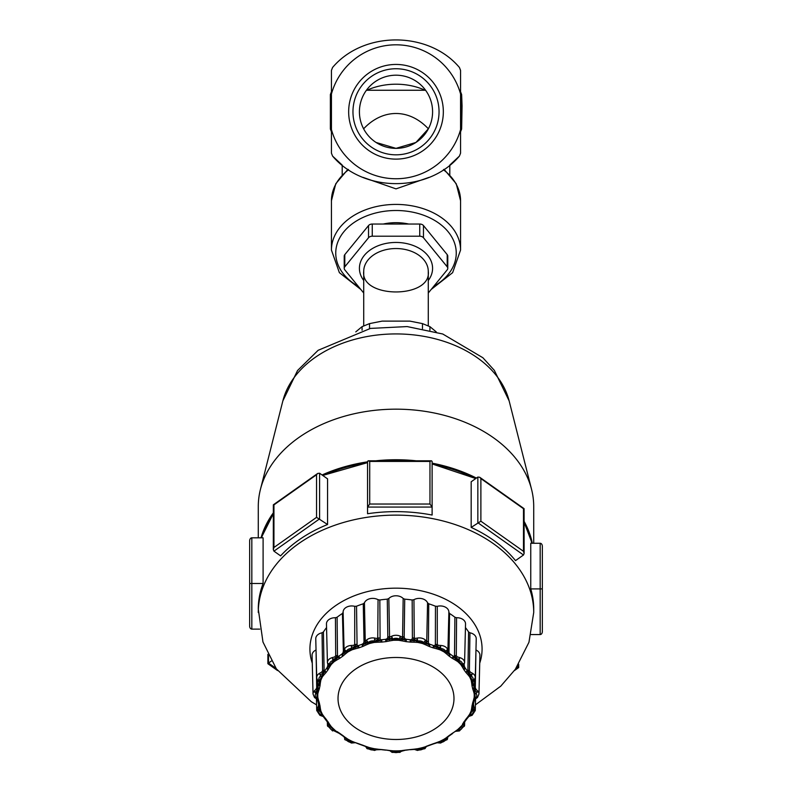 <?xml version="1.0" encoding="UTF-8"?>
<svg xmlns="http://www.w3.org/2000/svg" width="792" height="792" viewBox="0 0 792 792"><rect width="100%" height="100%" fill="white"/><g stroke="black" fill="none" stroke-linecap="round" stroke-linejoin="round"><path stroke-width="1.19" d="M362.983 177.368L396 188.872L429.007 177.378M363.726 325.68L363.726 271.369A32.274 22.82 -0 0 1 396 248.54A32.274 22.82 -0 0 1 428.274 271.369C431.64 298.802 360.36 298.812 363.726 271.369M363.726 293.02L344.797 269.844A4.306 3.039 -0 0 1 344.223 268.32A4.306 3.039 -0 0 1 344.797 266.805L344.797 254.628A4.306 3.039 180 0 0 344.223 256.153L344.223 268.32M428.274 293.02L447.203 269.844A4.306 3.039 -0 0 0 447.777 268.32A4.306 3.039 -0 0 0 447.203 266.805L423.463 237.729L423.463 225.552A4.306 3.039 180 0 0 419.74 224.037L372.26 224.037A4.306 3.039 180 0 0 368.537 225.552L344.797 254.628M419.74 224.037L419.74 236.204A4.306 3.039 -0 0 1 423.463 237.729M419.74 236.204L372.26 236.204L372.26 224.037M368.537 225.552L368.537 237.729A4.306 3.039 -0 0 1 372.26 236.204M368.537 237.729L344.797 266.805M447.777 268.32L447.777 256.153A4.306 3.039 180 0 0 447.203 254.628L423.463 225.552M331.442 91.714L330.363 94.565L330.363 128.997L331.442 131.838L330.363 128.997L330.363 94.565L331.442 91.714L331.442 70.389L332.571 67.478C363.538 30.749 428.462 30.749 459.429 67.478L460.558 70.389L460.558 93.961A66.974 66.974 0 0 0 331.442 93.961L331.442 129.601A66.974 66.974 0 0 0 460.558 129.601L460.558 93.961M460.558 131.838L461.637 128.997L461.637 94.565L462.063 105.88L461.637 128.997L460.558 131.838L460.558 153.173L459.429 156.073C428.462 192.812 363.538 192.812 332.571 156.073L331.442 153.173L331.442 129.601M461.637 94.565L460.558 91.714L461.637 94.565M461.637 119.275L461.637 105.88M331.442 93.961L331.442 70.389M460.558 129.601L460.558 153.173M332.571 67.478C363.538 30.749 428.462 30.749 459.429 67.478M459.429 156.073L449.797 165.083L449.797 174.685M342.203 174.685L342.203 165.083L332.571 156.073M383.288 224.037A43.035 30.433 0 0 1 396 222.671A43.035 30.433 0 0 1 408.712 224.037M352.965 111.781A43.035 43.035 0 0 1 417.523 74.507A43.035 43.035 0 0 1 417.523 149.054A43.035 43.035 0 0 1 352.965 111.781M348.658 111.781A47.342 47.342 0 0 0 419.671 152.777A47.342 47.342 0 0 0 419.671 70.785A47.342 47.342 0 0 0 348.658 111.781M460.558 104.811L460.558 106.969M460.558 100.505L460.984 104.811M460.558 97.614L460.984 100.505M363.627 128.809A76.081 53.797 90 0 1 428.373 128.809L415.929 142.461L396 148.361L376.071 142.461M366.874 90.258A53.797 38.036 0 0 1 425.126 90.258M359.42 111.781A36.581 36.581 0 0 1 414.295 80.101A36.581 36.581 0 0 1 414.295 143.461A36.581 36.581 0 0 1 359.42 111.781M425.581 90.258L366.419 90.258M463.795 665.181L463.419 665.904L461.498 664.132A79.071 55.915 180 0 0 458.36 661.072A2.148 1.198 -47.8 0 0 458.023 661.29L455.915 658.588L458.865 660.498A5.494 3.891 0 0 1 462.429 663.963A2.148 1.525 -3.7 0 0 463.934 663.478L463.419 665.904L464.577 662.736L465.538 623.928A8.603 6.089 180 0 0 456.578 617.74L454.905 617.235A79.616 56.301 180 0 0 449.569 613.473L448.866 612.285A8.603 6.089 180 0 0 448.876 612.137A8.603 6.089 180 0 0 437.283 606.326L435.461 606.226A79.616 56.301 180 0 0 428.749 603.801L427.561 602.831A8.603 6.089 180 0 0 413.939 599.692L412.167 599.989A79.616 56.301 180 0 0 404.722 599.158L403.168 598.495A8.603 6.089 180 0 0 388.832 598.495L387.278 599.158A79.616 56.301 180 0 0 379.833 599.989L378.061 599.692A8.603 6.089 180 0 0 364.439 602.831L363.251 603.801A79.616 56.301 180 0 0 356.539 606.226L354.717 606.326A8.603 6.089 180 0 0 343.124 612.137A8.603 6.089 180 0 0 343.134 612.285L342.431 613.473A79.616 56.301 180 0 0 337.095 617.235L335.422 617.74L335.709 655.717L334.729 656.905L336.095 658.588L332.6 659.063A2.148 0.535 -104.9 0 1 332.383 657.578A7.653 5.405 180 0 0 327.423 662.399A2.148 1.525 3.7 0 0 328.066 663.478A2.148 1.525 3.7 0 0 329.571 663.963A5.494 3.891 0 0 1 333.135 660.498A2.148 0.535 -104.9 0 1 332.6 659.063M334.729 656.905L332.383 657.578M338.966 656.152A2.148 1.099 53.3 0 0 339.243 657.172L336.095 658.588L337.075 659.845L339.946 658.192A77.299 54.658 0 0 1 342.768 656.202L345.312 654.014L344.579 652.588L346.579 650.994A5.494 3.891 0 0 1 351.48 648.48L351.41 646.975L354.925 647.282L351.717 649.123A79.071 55.915 180 0 0 347.391 651.351A2.148 0.931 -118.9 0 1 347.658 651.618L343.015 652.776L341.837 654.123A78.646 55.618 180 0 0 338.966 656.152L337.857 656.429L336.095 658.588L336.689 655.608A2.148 1.495 179.4 0 0 337.491 655.212L337.095 617.235M335.709 655.717A2.148 1.495 179.4 0 0 336.689 655.608M337.857 656.429L337.491 655.212M339.243 657.172A2.148 1.099 53.3 0 0 339.946 658.192M333.135 660.498L336.095 658.588L333.977 661.29A2.148 1.198 47.8 0 0 333.64 661.072A79.071 55.915 180 0 0 330.502 664.132A2.148 1.257 -136.3 0 1 330.858 664.33A2.148 1.257 -136.3 0 1 331.195 664.587A78.23 55.311 0 0 1 334.303 661.558A2.148 1.198 47.8 0 0 333.977 661.29M334.303 661.558L337.075 659.845M345.312 654.014L347.906 651.945A78.23 55.311 0 0 1 352.183 649.747A2.148 0.851 64.4 0 0 351.955 649.41A2.148 0.851 64.4 0 0 351.717 649.123M342.431 613.473L343.362 651.064A2.148 1.515 178.5 0 0 343.926 650.489L344.579 652.588L342.094 655.152A2.148 1.049 -123.9 0 1 341.837 654.123M342.768 656.202A2.148 1.049 -123.9 0 1 342.094 655.152M343.362 651.064L343.015 652.776M345.173 650.183L344.579 652.588L344.075 649.806L344.57 648.965A2.148 1.426 28 0 0 345.173 650.183A2.148 1.426 28 0 0 346.579 650.994M326.552 627.591A79.616 56.301 180 0 0 323.423 631.966L322.047 632.808L322.611 670.685L321.681 672.081L323.136 673.457L321.671 676.378A79.071 55.915 180 0 0 320.017 679.972A2.148 1.465 -157.8 0 1 320.433 680.09L319.186 682.051L319.067 680.021A5.494 3.891 0 0 1 320.938 675.952A2.148 0.95 -119.4 0 1 319.998 674.675L323.136 673.457L324.294 674.477L326.245 672.289A77.299 54.658 0 0 1 328.046 669.775L329.571 667.131L328.581 665.894L330.858 664.33M329.571 667.131L331.195 664.587M327.858 664.478L327.64 666.369L328.581 665.894L327.195 668.894A2.148 1.337 -142.5 0 1 326.868 667.933A78.646 55.618 180 0 0 325.027 670.487A2.148 1.376 34 0 0 325.363 671.438A2.148 1.376 34 0 0 326.245 672.289M328.046 669.775A2.148 1.337 -142.5 0 1 327.195 668.894M327.64 666.369L326.868 667.933M330.502 664.132L328.581 665.894L328.066 663.478M327.423 662.399L326.462 623.928A8.603 6.089 180 0 1 335.422 617.74M354.717 606.326L354.707 644.341A2.148 1.495 179.9 0 0 355.677 644.45L354.925 647.282L353.776 645.312L351.381 645.46A7.653 5.405 180 0 0 344.57 648.965M351.41 646.975L351.381 645.46M354.707 644.341L353.776 645.312M351.955 649.41L354.925 647.282L355.638 648.727L359.142 647.787A77.299 54.658 0 0 1 362.696 646.51L366.013 644.975L365.607 643.421L368.428 642.371A5.494 3.891 0 0 1 374.19 641.045L374.586 639.58L377.764 640.639L374.121 641.718A79.071 55.915 180 0 0 369.042 642.886A2.148 0.515 -104.4 0 1 369.181 643.203L363.577 643.213L362.112 644.262A78.646 55.618 180 0 0 358.499 645.569A2.148 0.723 69 0 0 358.677 646.638L354.925 647.282L357.073 645.559L356.539 606.226M355.677 644.45A2.148 1.495 179.9 0 0 356.618 644.252M358.499 645.569L357.073 645.559M358.677 646.638A2.148 0.723 69 0 0 359.142 647.787M352.183 649.747L355.638 648.727M321.681 672.081L319.602 673.259A7.653 5.405 180 0 0 316.721 677.586A7.653 5.405 180 0 0 316.998 678.932A2.148 1.465 -21.3 0 0 317.067 679.279L317.067 679.279A2.148 1.465 -21.3 0 0 317.612 679.863A2.148 1.465 -21.3 0 0 319.067 680.021M319.998 674.675A2.148 0.95 -119.4 0 1 319.602 673.259M325.027 670.487L323.136 673.457L323.492 670.369A2.148 1.495 179 0 0 324.086 669.824L323.423 631.966M322.611 670.685A2.148 1.495 179 0 0 323.492 670.369M324.324 670.963L324.086 669.824M317.374 699.554L316.097 697.584A5.494 3.891 0 0 1 316.097 693.307A2.148 1.267 -137 0 1 314.84 692.277L317.315 690.426L318.523 691.178L319.364 688.684A77.299 54.658 0 0 1 319.988 685.892A2.148 1.495 -165.3 0 1 319.037 685.219L319.186 682.051L320.334 683.041L320.829 680.259A78.23 55.311 0 0 1 322.463 676.705A2.148 1.426 27.2 0 0 322.077 676.517L323.136 673.457L325.363 671.438M322.463 676.705L324.294 674.477M366.013 644.975L369.329 643.569A78.23 55.311 0 0 1 374.359 642.411L374.121 641.718M363.251 603.801L364.023 641.589A2.148 1.505 178.8 0 0 364.805 641.164L365.607 643.421L362.271 645.341A2.148 0.653 -108.7 0 1 362.112 644.262M362.696 646.51A2.148 0.653 -108.7 0 1 362.271 645.341M364.023 641.589L363.577 643.213M378.061 599.692L377.744 637.669A2.148 1.495 -179.6 0 0 378.625 637.986L377.764 640.639L376.952 638.451L374.755 638.085A7.653 5.405 180 0 0 366.745 639.926A2.148 1.188 48.5 0 0 367.25 641.273L365.607 643.421L365.241 640.54L364.439 602.831M364.805 641.164A2.148 1.505 178.8 0 0 365.241 640.54M366.745 639.926L365.558 641.065M367.25 641.273A2.148 1.188 48.5 0 0 368.428 642.371M319.988 685.892L320.334 683.041M318.958 682.645L318.661 684.337A78.646 55.618 180 0 0 318.028 687.169A2.148 1.505 10.6 0 0 318.404 688.04A2.148 1.505 10.6 0 0 319.364 688.684M319.037 685.219A2.148 1.495 -165.3 0 1 318.661 684.337M317.612 679.863L318.612 681.259M374.586 639.58L374.755 638.085M377.744 637.669L376.952 638.451M374.24 642.045L377.764 640.639L378.14 642.203L381.942 642.084A77.299 54.658 0 0 1 385.882 641.649L389.654 640.906L389.615 639.302L392.971 638.946A5.494 3.891 0 0 1 399.029 638.946A2.148 0.842 -65 0 0 399.861 637.619L402.395 639.312L398.673 639.57A79.071 55.915 180 0 0 393.327 639.57L387.318 638.609L385.704 639.312A78.646 55.618 180 0 0 381.695 639.768L381.764 640.867L377.764 640.639L380.101 639.411L379.833 599.989M378.625 637.986A2.148 1.495 -179.6 0 0 379.606 638.005M381.695 639.768L380.101 639.411M381.764 640.867L381.942 642.084M374.359 642.411L378.14 642.203M316.038 649.994L316.701 687.783A2.148 1.505 178.7 0 0 317.404 687.298L317.315 690.426L315.909 689.377L314.295 690.971A7.653 5.405 180 0 0 313.038 694.039L314.523 697.534A2.148 1.267 -43 0 0 314.84 697.732A2.148 1.267 -43 0 0 316.097 697.584M314.84 692.277A2.148 1.267 -137 0 1 314.295 690.971M316.701 687.783L315.909 689.377M318.404 688.04L317.315 690.426L317.582 680.249M317.404 687.298A2.148 1.505 178.7 0 0 317.731 686.644M318.028 687.169L317.82 687.753M316.097 693.307L317.315 690.426L317.404 693.594A2.148 1.525 2.7 0 0 316.978 693.554A79.071 55.915 180 0 0 316.978 697.336A2.148 1.525 177.3 0 1 317.404 697.356A2.148 1.525 177.3 0 1 317.82 697.435A78.23 55.311 0 0 1 317.82 693.693A2.148 1.525 2.7 0 0 317.404 693.594M317.82 693.693L318.523 691.178M389.654 640.906L393.357 640.283A78.23 55.311 0 0 1 398.643 640.283L398.673 639.57M387.278 599.158L387.813 637.085A2.148 1.495 179.2 0 0 388.733 636.857L389.615 639.302L385.753 640.421L385.704 639.312M385.882 641.649L385.753 640.421M387.813 637.085L387.318 638.609M403.168 598.495L402.574 636.362A2.148 1.495 -179.2 0 0 403.267 636.857L402.395 639.312L401.99 636.986L400.207 636.174A7.653 5.405 180 0 0 391.793 636.174A2.148 0.842 65 0 0 392.139 637.619L389.615 639.302L388.832 598.495M388.733 636.857A2.148 1.495 179.2 0 0 389.426 636.362M391.793 636.174L390.01 636.986M392.139 637.619A2.148 0.842 65 0 0 392.971 638.946M322.938 716.324L320.938 714.938A5.494 3.891 0 0 1 319.067 710.869A2.148 1.465 -158.7 0 1 317.612 710.147L319.186 707.84L320.334 708.335L319.988 705.781A77.299 54.658 0 0 1 319.364 702.989L318.503 700.197L317.305 699.465L317.404 697.356M318.503 700.197L317.82 697.435M314.84 697.732L317.305 699.465L318.404 702.534A2.148 1.505 169.4 0 1 318.047 701.9L318.047 701.9A2.148 1.505 169.4 0 1 318.028 701.732L317.305 699.455M319.364 702.989A2.148 1.505 169.4 0 1 318.404 702.534M314.523 697.534L317.166 699.316M399.861 637.619A2.148 0.842 -65 0 0 400.207 636.174M402.574 636.362L401.99 636.986M398.653 639.896L402.395 639.312L402.395 640.926L406.118 641.649A77.299 54.658 0 0 1 410.058 642.084L413.909 642.203L414.246 640.629L417.81 641.045A5.494 3.891 0 0 1 423.572 642.371A2.148 1.188 -48.5 0 0 424.75 641.273L426.403 643.431L422.958 642.886A79.071 55.915 180 0 0 417.879 641.718L411.899 639.411L410.305 639.768A78.646 55.618 180 0 0 406.296 639.312L406.247 640.421L402.395 639.312L404.682 638.609L404.187 637.085L404.722 599.158M403.267 636.857A2.148 1.495 -179.2 0 0 404.187 637.085M406.296 639.312L404.682 638.609M406.247 640.421L406.118 641.649M398.643 640.283L402.395 640.926M319.018 705.929L319.186 707.84L317.978 707.088L316.998 708.969A7.653 5.405 180 0 0 316.721 710.503L319.879 715.295A2.148 0.95 -60.6 0 0 319.998 715.334A2.148 0.95 -60.6 0 0 320.938 714.938M317.612 710.147A2.148 1.465 -158.7 0 1 316.998 708.969M318.523 704.118L318.552 705.335A2.148 1.515 178.5 0 0 318.78 705.118M318.552 705.335L317.978 707.088M318.661 704.563A2.148 1.495 -14.7 0 0 318.691 704.811A2.148 1.495 -14.7 0 0 319.037 705.355L319.127 706.335M317.384 699.564L319.136 706.375M319.037 705.355A2.148 1.495 -14.7 0 0 319.988 705.781M319.067 710.869L319.186 707.84L320.433 710.86A2.148 1.465 -22.2 0 0 320.017 710.919A79.071 55.915 180 0 0 321.671 714.513A2.148 1.426 152.8 0 1 322.077 714.433A2.148 1.426 152.8 0 1 322.463 714.424A78.23 55.311 0 0 1 320.829 710.869A2.148 1.465 -22.2 0 0 320.433 710.86M320.829 710.869L320.334 708.335M413.909 642.203L417.641 642.411A78.23 55.311 0 0 1 422.671 643.569A2.148 0.515 104.4 0 1 422.819 643.203A2.148 0.515 104.4 0 1 422.958 642.886M412.167 599.989L412.394 638.005A2.148 1.495 179.6 0 0 413.375 637.986L414.246 640.629L410.236 640.867L410.305 639.768M410.058 642.084L410.236 640.867M412.394 638.005L411.899 639.411M427.561 602.831L426.759 640.54A2.148 1.505 -178.8 0 0 427.195 641.164L426.403 643.431L426.442 641.065L425.255 639.926A7.653 5.405 180 0 0 417.245 638.085L417.414 639.58L414.246 640.629L415.048 638.441L414.256 637.669L413.939 599.692M413.375 637.986A2.148 1.495 179.6 0 0 414.256 637.669M417.245 638.085L415.048 638.441M417.414 639.58L417.81 641.045M323.017 716.374L322.077 714.433M319.998 715.334L324.265 716.909L322.463 714.424M323.344 716.592L325.363 719.136A2.148 1.376 146 0 1 325.185 718.938A2.148 1.376 146 0 1 325.076 718.7M327.977 721.631L327.69 723.472L330.502 726.759A79.071 55.915 180 0 0 333.64 729.818A2.148 1.198 132.2 0 1 333.977 729.66L339.243 733.402L333.135 730.382A5.494 3.891 0 0 1 329.571 726.927A2.148 1.525 176.3 0 1 328.066 726.531L328.581 723.997L329.551 724.254L328.046 721.898A77.299 54.658 0 0 1 326.245 719.384A2.148 1.376 146 0 1 325.363 719.136M326.245 719.384L324.265 716.909M424.75 641.273A2.148 1.188 -48.5 0 0 425.255 639.926M426.759 640.54L426.442 641.065M422.819 643.203L426.403 643.431L426.027 645.005L429.304 646.51A77.299 54.658 0 0 1 432.858 647.787L436.412 648.737L437.085 647.282L440.52 648.48A5.494 3.891 0 0 1 445.421 650.994A2.148 1.426 -28 0 0 446.827 650.183L447.43 652.598L444.609 651.351A79.071 55.915 180 0 0 440.283 649.123A2.148 0.851 -64.4 0 0 440.045 649.41L434.927 645.559L433.501 645.569A78.646 55.618 180 0 0 429.888 644.262A2.148 0.653 108.7 0 1 429.729 645.341L426.403 643.431L428.423 643.213L428.749 603.801M427.195 641.164A2.148 1.505 -178.8 0 0 427.977 641.589M429.888 644.262L428.423 643.213M429.729 645.341A2.148 0.653 108.7 0 1 429.304 646.51M422.671 643.569L426.027 645.005M327.69 723.472L327.433 725.541A2.148 1.525 176.3 0 1 327.423 725.502L332.581 730.947A2.148 0.535 -75.1 0 0 332.6 730.947A2.148 0.535 -75.1 0 0 333.135 730.382M327.433 725.541L327.423 725.502A2.148 1.525 176.3 0 0 328.066 726.531M323.235 716.513L328.314 723.225M336.085 731.303L334.303 729.571A78.23 55.311 0 0 1 331.195 726.551A2.148 1.257 -43.7 0 0 330.858 726.62L327.195 721.68A2.148 1.337 -37.5 0 0 328.046 721.898M331.195 726.551L329.551 724.254M436.412 648.737L439.817 649.747A78.23 55.311 0 0 1 444.094 651.945A2.148 0.931 118.9 0 1 444.342 651.618A2.148 0.931 118.9 0 1 444.609 651.351M435.461 606.226L435.382 644.252A2.148 1.495 -179.9 0 0 436.323 644.45L437.085 647.282L433.323 646.638A2.148 0.723 -69 0 0 433.501 645.569M432.858 647.787A2.148 0.723 -69 0 0 433.323 646.638M435.382 644.252L434.927 645.559M447.935 650.123A2.148 1.515 -178.5 0 0 448.074 650.489L447.43 652.598L447.43 648.965A7.653 5.405 180 0 0 440.619 645.46L440.59 646.975L437.085 647.282L438.224 645.312L437.293 644.341L437.283 606.326M436.323 644.45A2.148 1.495 -179.9 0 0 437.293 644.341M440.619 645.46L438.224 645.312M440.59 646.975L440.52 648.48M339.946 733.481A2.148 1.099 126.7 0 1 339.243 733.402L342.124 735.431A2.148 1.049 -56.1 0 0 342.768 735.471A77.299 54.658 0 0 1 339.946 733.481L337.036 731.551M335.64 731.204L334.937 731.164M335.907 731.273L335.036 731.164M446.827 650.183A2.148 1.426 -28 0 0 447.43 648.965M444.342 651.618L447.43 652.598L446.718 654.043L449.232 656.202A77.299 54.658 0 0 1 452.054 658.192L454.964 659.865L455.915 658.588L454.143 656.429L453.034 656.152A78.646 55.618 180 0 0 450.163 654.123A2.148 1.049 123.9 0 1 449.905 655.152L447.43 652.598L448.985 652.776L449.569 613.473M448.074 650.489A2.148 1.515 -178.5 0 0 448.638 651.064M450.163 654.123L448.985 652.776M449.905 655.152A2.148 1.049 123.9 0 1 449.232 656.202M444.094 651.945L446.718 654.043M344.075 736.788L345.173 739.837A2.148 1.426 152 0 1 344.678 739.381L351.41 743.044L351.48 742.411A5.494 3.891 0 0 1 346.579 739.896A2.148 1.426 152 0 1 345.173 739.837M344.431 737.095L342.124 735.431A2.148 1.049 -56.1 0 1 342.094 735.422L344.411 737.075M410.236 749.707L417.879 749.173A79.071 55.915 180 0 0 422.958 748.004A2.148 0.515 75.6 0 0 422.819 747.747L426.393 746.47L423.572 748.519A5.494 3.891 0 0 1 417.81 749.846L417.414 750.43L413.86 749.212L410.058 749.588A77.299 54.658 0 0 1 406.118 750.024L399.029 751.945A5.494 3.891 0 0 1 392.971 751.945A2.148 0.842 115 0 1 392.139 752.4L389.605 750.499L385.882 750.024A77.299 54.658 0 0 1 381.942 749.588L374.19 749.846A5.494 3.891 0 0 1 368.428 748.519A2.148 1.188 131.5 0 1 367.25 748.747L365.973 746.42L362.696 745.163A77.299 54.658 0 0 1 359.142 743.886A2.148 0.723 111 0 1 358.756 743.985L352.183 741.391A78.23 55.311 0 0 1 347.906 739.193A2.148 0.931 -61.1 0 0 347.658 739.332L342.768 735.471M347.906 739.193L345.282 737.372M344.57 737.303L347.391 739.54A79.071 55.915 180 0 0 351.717 741.758A2.148 0.851 115.6 0 1 351.955 741.54A2.148 0.851 115.6 0 1 352.183 741.391M454.964 659.865L457.697 661.558A78.23 55.311 0 0 1 460.805 664.587A2.148 1.257 136.3 0 1 461.142 664.33A2.148 1.257 136.3 0 1 461.498 664.132M454.905 617.235L454.509 655.212A2.148 1.495 -179.4 0 0 455.311 655.608L455.915 658.588L452.757 657.172A2.148 1.099 -53.3 0 0 453.034 656.152M452.054 658.192A2.148 1.099 -53.3 0 0 452.757 657.172M454.509 655.212L454.143 656.429M464.577 662.736L464.577 662.399A7.653 5.405 180 0 0 459.617 657.578A2.148 0.535 104.9 0 1 459.4 659.063L455.915 658.588L457.271 656.895L456.291 655.717L456.578 617.74M455.311 655.608A2.148 1.495 -179.4 0 0 456.291 655.717M459.617 657.578L457.271 656.895M459.4 659.063A2.148 0.535 104.9 0 1 458.865 660.498M354.38 742.629L351.41 743.044L355.588 742.678L351.955 741.54M362.271 745.232A2.148 0.653 -71.3 0 0 362.35 745.282L358.756 743.985A2.148 0.723 111 0 1 358.677 743.936M359.142 743.886L355.588 742.678M354.014 742.688L354.618 742.629M354.915 742.619L351.48 742.411M463.934 663.478A2.148 1.525 -3.7 0 0 464.577 662.399M461.142 664.33L463.419 665.904L462.449 667.171L463.954 669.775A77.299 54.658 0 0 1 465.755 672.289L467.735 674.507L468.864 673.457L471.062 675.952A5.494 3.891 0 0 1 472.933 680.021A2.148 1.465 21.3 0 0 474.388 679.863L472.814 682.061L471.983 679.972A79.071 55.915 180 0 0 470.329 676.378A2.148 1.426 -27.2 0 0 469.923 676.517L466.973 670.487A78.646 55.618 180 0 0 465.132 667.933A2.148 1.337 142.5 0 1 464.805 668.894L463.419 665.904L464.36 666.359L464.142 664.478M465.132 667.933L464.36 666.359M464.805 668.894A2.148 1.337 142.5 0 1 463.954 669.775M460.805 664.587L462.449 667.171M368.428 748.519L365.597 746.47L369.181 747.747A2.148 0.515 -75.6 0 0 369.042 748.004A79.071 55.915 180 0 0 374.121 749.173L374.359 748.717A78.23 55.311 0 0 1 369.329 747.569A2.148 0.515 -75.6 0 0 369.181 747.747M365.627 746.49L362.35 745.282A2.148 0.653 -71.3 0 0 362.696 745.163M369.329 747.569L365.973 746.42M368.399 748.084L369.042 748.004M467.735 674.507L469.537 676.705A78.23 55.311 0 0 1 471.171 680.259A2.148 1.465 157.8 0 1 471.567 680.09A2.148 1.465 157.8 0 1 471.983 679.972M474.388 679.863A2.148 1.465 21.3 0 0 474.933 679.279A2.148 1.465 21.3 0 0 475.002 678.932A7.653 5.405 180 0 0 475.279 677.586L476.24 638.768A8.603 6.089 180 0 0 469.953 632.808L468.577 631.966L467.914 669.824A2.148 1.495 -179 0 0 468.508 670.369L468.864 673.457L466.637 671.438A2.148 1.376 -34 0 0 466.973 670.487M465.755 672.289A2.148 1.376 -34 0 0 466.637 671.438M467.914 669.824L467.676 670.963M473.408 681.229L475.279 677.586A7.653 5.405 180 0 0 472.398 673.259A2.148 0.95 119.4 0 1 472.002 674.675L468.864 673.457L470.319 672.081L469.389 670.685L469.953 632.808M468.508 670.369A2.148 1.495 -179 0 0 469.389 670.685M472.398 673.259L470.319 672.081M472.002 674.675A2.148 0.95 119.4 0 1 471.062 675.952M381.942 749.588L374.24 748.905M378.091 749.212L374.359 748.717M385.753 750.153L381.764 749.707M377.754 749.262L374.586 750.43L374.19 749.846M377.19 749.41L374.586 750.43M472.893 682.021L472.963 685.219A2.148 1.495 165.3 0 1 472.012 685.892A77.299 54.658 0 0 1 472.636 688.684A2.148 1.505 -10.6 0 0 473.596 688.04A2.148 1.505 -10.6 0 0 473.972 687.169A78.646 55.618 180 0 0 473.339 684.337A2.148 1.495 165.3 0 1 472.963 685.219M473.339 684.337L473.042 682.645M471.567 680.09L472.814 682.061L471.666 683.08L472.012 685.892M471.171 680.259L471.666 683.08M389.605 750.588L393.327 751.321A79.071 55.915 180 0 0 398.673 751.321L402.385 750.588L398.643 750.846A78.23 55.311 0 0 1 393.357 750.846L389.605 750.499L392.06 752.37A2.148 0.842 115 0 1 391.99 752.331M392.139 752.4A2.148 0.842 115 0 1 392.06 752.37L399.94 752.37A2.148 0.842 -115 0 1 399.861 752.4A2.148 0.842 -115 0 1 399.029 751.945M389.803 750.687L385.882 750.024M393.357 750.846L389.605 750.499M472.636 688.684L473.497 691.218L474.695 690.436L474.596 693.594A2.148 1.525 -2.7 0 0 474.18 693.693A78.23 55.311 0 0 1 474.23 695.564A78.23 55.311 0 0 1 474.18 697.435A2.148 1.525 -177.3 0 1 474.596 697.356A2.148 1.525 -177.3 0 1 475.022 697.336A79.071 55.915 180 0 0 475.022 693.554A2.148 1.525 -2.7 0 0 474.596 693.594M473.497 691.218L474.18 693.693M474.418 680.249L474.695 690.436L473.596 688.04M474.18 687.743L473.972 687.169M474.596 697.356L474.685 699.475L473.477 700.237L472.636 702.989A77.299 54.658 0 0 1 472.012 705.781L471.666 708.365L472.814 707.85L472.933 710.869A5.494 3.891 0 0 1 471.062 714.938A2.148 0.95 60.6 0 0 472.002 715.334L468.864 716.443L470.329 714.513A79.071 55.915 180 0 0 471.983 710.919A2.148 1.465 22.2 0 0 471.567 710.86L472.963 705.355A2.148 1.495 14.7 0 0 473.309 704.811L473.953 701.9A2.148 1.505 -169.4 0 1 473.596 702.534L474.626 699.554L473.953 701.9A2.148 1.505 -169.4 0 0 473.972 701.732L474.18 700.029L477.16 697.732A2.148 1.267 43 0 0 477.477 697.534L478.962 694.039A7.653 5.405 180 0 0 477.705 690.971L476.081 689.377L474.695 690.436L474.596 687.298A2.148 1.505 -178.7 0 0 475.299 687.783L475.962 649.994M474.269 686.644A2.148 1.505 -178.7 0 0 474.596 687.298M476.081 689.377L475.299 687.783M475.022 693.554L474.695 690.436L477.16 692.277A2.148 1.267 137 0 1 475.903 693.307A5.494 3.891 0 0 1 475.903 697.584A2.148 1.267 43 0 0 477.16 697.732M477.705 690.971A2.148 1.267 137 0 1 477.16 692.277M475.339 693.149L475.903 693.307M402.385 750.588L399.861 752.4M410.058 749.588L406.247 750.153M406.118 750.024L402.346 750.499M402.128 750.717L399.94 752.37A2.148 0.842 -115 0 0 400.019 752.321M477.477 697.534L474.853 699.306M473.596 702.534A2.148 1.505 -169.4 0 1 472.636 702.989M474.18 697.435L473.477 700.237M474.685 699.475L475.022 697.336M414.671 749.371L417.404 750.43L424.997 748.608A2.148 1.188 -131.5 0 1 424.75 748.747A2.148 1.188 -131.5 0 1 423.572 748.519M414.236 749.262L417.879 749.173M424.75 748.747L426.393 746.47L422.671 747.569A78.23 55.311 0 0 1 417.641 748.717L417.76 748.905M417.641 748.717L413.86 749.212M471.666 708.365L471.171 710.869A78.23 55.311 0 0 1 469.537 714.424A2.148 1.426 -152.8 0 1 469.923 714.433A2.148 1.426 -152.8 0 1 470.329 714.513M472.012 705.781A2.148 1.495 14.7 0 0 472.963 705.355M472.873 706.345L473.309 704.811A2.148 1.495 14.7 0 0 473.339 704.563M472.002 715.334A2.148 0.95 60.6 0 0 472.121 715.295L475.279 710.503A7.653 5.405 180 0 0 475.002 708.969A2.148 1.465 158.7 0 1 474.388 710.147L472.814 707.85L474.022 707.078L473.477 704.118M475.002 708.969L474.022 707.078M474.388 710.147A2.148 1.465 158.7 0 1 472.933 710.869M433.323 743.936A2.148 0.723 -111 0 1 433.244 743.985L440.283 741.758A79.071 55.915 180 0 0 444.609 739.54A2.148 0.931 61.1 0 0 444.342 739.332L447.421 737.312L445.421 739.896A5.494 3.891 0 0 1 440.52 742.411L440.59 743.044L436.362 742.688L432.858 743.886A77.299 54.658 0 0 1 429.304 745.163A2.148 0.653 71.3 0 0 429.65 745.282L429.65 745.282A2.148 0.653 71.3 0 0 429.729 745.232M429.304 745.163L425.987 746.43M425.205 748.272A2.148 1.188 -131.5 0 1 424.997 748.608L426.532 746.272M469.042 716.344L472.121 715.295M468.626 716.611L466.637 719.136A2.148 1.376 -146 0 1 465.755 719.384A77.299 54.658 0 0 1 463.954 721.898A2.148 1.337 37.5 0 0 464.805 721.68A2.148 1.337 37.5 0 0 464.953 721.522L466.815 718.938A2.148 1.376 -146 0 1 466.637 719.136M466.924 718.7A2.148 1.376 -146 0 1 466.815 718.938L468.904 716.423M469.537 714.424L467.706 716.948L468.755 716.522M467.706 716.948L465.755 719.384M469.923 714.433L468.884 716.433M437.6 742.629L440.59 743.044L447.322 739.381A2.148 1.426 -152 0 1 446.827 739.837A2.148 1.426 -152 0 1 445.421 739.896M426.373 746.49L433.244 743.985A2.148 0.723 -111 0 1 432.858 743.886M437.075 742.619L440.045 741.54A2.148 0.851 -115.6 0 1 440.283 741.758M455.905 731.313L458.36 729.818A79.071 55.915 180 0 0 461.498 726.759A2.148 1.257 43.7 0 0 461.142 726.62L463.419 724.007L460.805 726.551A78.23 55.311 0 0 1 457.697 729.571A2.148 1.198 -132.2 0 1 458.023 729.66L452.054 733.481A77.299 54.658 0 0 1 449.232 735.471A2.148 1.049 56.1 0 0 449.876 735.431A2.148 1.049 56.1 0 0 449.905 735.422L444.094 739.193A78.23 55.311 0 0 1 439.817 741.391A2.148 0.851 -115.6 0 1 440.045 741.54M439.817 741.391L436.362 742.688M464.953 721.522L463.419 724.007L464.805 721.68M463.954 721.898L462.429 724.284M456.331 731.214L459.4 730.947L464.567 725.541A2.148 1.525 -176.3 0 1 464.567 725.541L464.31 723.472L463.419 724.007L463.686 723.225M464.31 723.472L464.023 721.631M461.498 726.759L463.419 724.007L463.934 726.531A2.148 1.525 -176.3 0 1 462.429 726.927A5.494 3.891 0 0 1 458.865 730.382A2.148 0.535 75.1 0 0 459.4 730.947A2.148 0.535 75.1 0 0 459.419 730.947L456.073 731.273M464.567 725.541L464.577 725.502A2.148 1.525 -176.3 0 1 463.934 726.531M447.925 736.788L447.322 739.381A2.148 1.426 -152 0 0 447.43 738.936L447.579 737.085L452.757 733.402A2.148 1.099 -126.7 0 1 452.054 733.481M449.232 735.471L446.688 737.402M447.421 737.312L446.827 739.837M457.697 729.571L454.925 731.57M458.865 730.382L458.271 730.274M444.609 739.54L445.262 739.481M440.52 742.411L440.005 742.173M471.062 714.938L470.448 714.958M422.958 748.004L423.601 748.084M475.903 697.584L475.339 697.742M398.673 751.321L399.247 751.539M393.327 639.57L392.753 639.342M369.042 642.886L368.399 642.797M320.938 675.952L321.552 675.923M351.48 648.48L351.995 648.707M347.391 651.351L346.738 651.41M315.909 650.054A8.603 6.089 180 0 0 312.078 655.231L313.038 694.039M322.047 632.808A8.603 6.089 180 0 0 315.76 638.768L316.721 677.586L317.067 679.279L319.107 682.011M478.962 694.039L479.922 655.231A8.603 6.089 180 0 0 476.091 650.054M468.577 631.966A79.616 56.301 180 0 0 465.448 627.591M271.389 661.013L268.508 663.053L268.508 655.618M517.324 666.369L518.057 666.894L515.998 668.349M514.434 670.567L518.661 667.577L518.057 665.231M542.332 546.302L542.332 588.911L542.332 546.302A3.039 2.148 -90 0 0 540.174 543.263L540.174 634.56A3.039 2.148 90 0 0 542.332 631.521L542.332 588.911L530.759 588.911L530.759 543.263L540.174 543.263M523.492 554.994L515.513 560.627A137.719 97.386 180 0 0 471.181 527.423L471.181 481.774L477.843 477.061L477.843 522.71L523.492 554.994L524.116 553.469L524.086 508.652L479.724 477.279L477.843 477.061M471.181 527.423L480.883 521.195L480.883 478.586L479.724 477.279M480.883 478.586L523.492 508.712L523.492 551.321L524.116 553.469M523.492 508.712L524.086 508.652M369.715 461.419L429.967 461.419L429.967 504.029L432.115 507.068L432.115 515.048A137.719 97.386 180 0 0 396 511.632A137.719 97.386 180 0 0 367.557 513.731L367.557 507.068L432.115 507.068L432.115 461.419L431.492 460.796L368.191 460.796L367.557 461.419L367.557 507.068L369.715 504.029L369.715 461.419L368.191 460.796M429.967 461.419L431.492 460.796M319.592 473.22L327.561 478.863L327.561 524.512A137.719 97.386 180 0 0 280.606 555.865L273.943 551.153L319.592 518.869L319.592 473.22L317.701 473.438L273.339 504.811L273.309 549.628L273.943 551.153M273.943 547.48L273.943 504.87L316.553 474.745L316.553 517.354L273.943 547.48L273.309 549.628M273.943 504.87L273.339 504.811M316.553 517.354L327.561 524.512M316.553 474.745L317.701 473.438M249.668 583.476L249.668 626.086A3.039 2.148 90 0 0 251.826 629.125L251.826 537.827A3.039 2.148 -90 0 0 249.668 540.877L249.668 583.476L263.102 583.476A137.719 97.386 180 0 0 258.281 609.018L262.964 642.005L276.358 668.864L311.305 701.712L316.582 704.87M259.746 629.125L251.826 629.125M277.566 670.567L267.914 663.736L268.508 663.053L276.002 668.349M263.102 583.476L263.102 537.827L251.826 537.827M475.418 704.87L500.772 686.149L515.325 669.309L528.957 642.263L533.719 612.513L533.719 609.018A137.719 97.386 180 0 0 530.759 588.911M531.125 634.56L540.174 634.56M436.234 331.888L429.927 326.65L422.473 323.611L409.88 321.116L382.12 321.116L369.527 323.611L362.073 326.65L355.766 331.888M258.281 537.827L258.281 506.553A137.719 97.386 0 0 1 260.439 489.377A137.719 97.386 0 0 1 396 409.167A137.719 97.386 0 0 1 531.561 489.377A137.719 97.386 0 0 1 533.719 506.553L533.719 543.263M443.411 169.716A64.558 45.649 0 0 1 460.558 200.703L460.558 250.064A64.558 45.649 180 0 0 396 204.415A64.558 45.649 180 0 0 331.442 250.064L339.372 272.666L360.786 289.427M331.442 250.064L331.442 200.703A64.558 45.649 0 0 1 348.589 169.716M428.274 280.497A36.581 25.869 180 0 0 404.87 243.223A36.581 25.869 180 0 0 359.42 268.32A36.581 25.869 180 0 0 363.726 280.497M447.203 254.628L447.203 266.805M358.232 286.308A60.251 42.61 0 0 1 369.973 214.681A60.251 42.61 0 0 1 456.251 253.103A60.251 42.61 0 0 1 433.768 286.308M453.984 698.485A57.984 41.006 0 0 1 367.003 733.996A57.984 41.006 0 0 1 367.003 662.983A57.984 41.006 0 0 1 453.984 698.485M312.276 663.161A86.081 60.865 0 0 1 309.92 649.034A86.081 60.865 0 0 1 406.058 588.585A86.081 60.865 0 0 1 479.724 663.161M533.719 612.513A137.719 97.386 180 0 0 396 515.127A137.719 97.386 180 0 0 258.281 612.513M523.492 551.321L480.883 521.195M429.967 504.029L369.715 504.029M429.927 330.185L429.927 326.65M362.073 326.65L362.073 330.185M260.439 489.377L282.863 400.871A114.939 81.279 0 0 1 396 333.927A114.939 81.279 0 0 1 509.137 400.871L531.561 489.377M531.759 543.263A137.293 97.079 180 0 0 524.116 522.849M475.606 478.645A137.293 97.079 180 0 0 432.115 464.072A137.719 97.386 0 0 1 475.665 478.606M403.247 460.796A137.293 97.079 180 0 0 388.753 460.796M322.849 475.527A137.719 97.386 0 0 1 367.557 462.756A137.293 97.079 180 0 0 322.898 475.566M273.309 514.166A137.293 97.079 180 0 0 261.627 537.827M388.743 460.796A137.719 97.386 0 0 1 396 460.657A137.719 97.386 0 0 1 403.257 460.796M524.116 522.314A137.719 97.386 0 0 1 532.125 543.263L524.116 522.265M273.309 513.731L261.271 537.827A137.719 97.386 0 0 1 273.309 513.8M322.631 475.378A137.293 97.079 0 0 1 367.557 462.459M382.952 460.796A137.293 97.079 0 0 1 409.048 460.796M432.115 463.775A137.293 97.079 0 0 1 475.863 478.467M532.323 543.263A137.719 97.386 180 0 0 524.116 521.403M476.418 478.071A137.719 97.386 180 0 0 432.115 463.152M416.156 460.796A137.719 97.386 180 0 0 375.844 460.796M367.557 461.845A137.719 97.386 180 0 0 322.057 474.972M273.309 512.889A137.719 97.386 180 0 0 261.013 537.827M369.527 328.581L369.527 323.611M422.473 323.611L422.473 328.581M444.045 169.29L456.232 183.754L460.558 200.703M331.442 200.703L335.768 183.754L347.955 169.29M428.274 271.369L428.274 325.68M431.214 289.427L452.628 272.666L460.558 250.064M343.124 612.137L344.075 649.905M328.126 665.003L327.423 662.726M322.512 716.166L319.879 715.295M447.925 649.905L448.876 612.137M365.468 746.282L367.003 748.608L374.596 750.43M437.966 742.678L437.461 742.629M327.423 725.343L327.334 721.898M316.721 710.503L316.434 698.861M475.279 710.503L475.566 698.861M464.577 725.343L464.666 721.898M518.691 664.231L518.691 667.517M267.884 663.676L267.884 654.321M282.863 400.871L297.564 370.498L318.146 350.292L370.458 328.413L407.137 326.571L442.758 334.006L482.882 357.737L494.327 370.349L509.137 400.871M322.75 475.457L367.557 462.627M385.912 460.796L406.098 460.796M432.115 463.944L475.754 478.536"/></g></svg>
